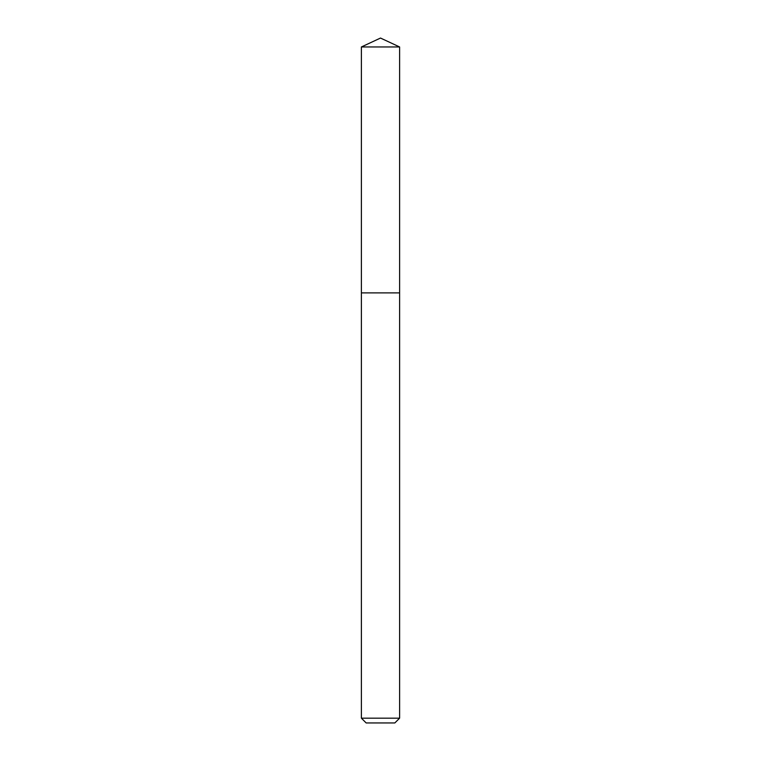 <?xml version="1.0" encoding="UTF-8"?>
<svg xmlns="http://www.w3.org/2000/svg" width="761" height="761" viewBox="0 0 761 761"><rect width="100%" height="100%" fill="white"/><g stroke="black" fill="none" stroke-linecap="round" stroke-linejoin="round"><path stroke-width="1.14" d="M361.389 718.175L399.611 718.175L394.835 722.95L366.165 722.95L361.389 718.175L361.389 292.899L399.611 292.899L399.611 46.963L361.389 46.963L380.5 38.05L399.611 46.963M361.389 46.963L361.389 292.899L399.611 292.899L399.611 718.175"/></g></svg>
